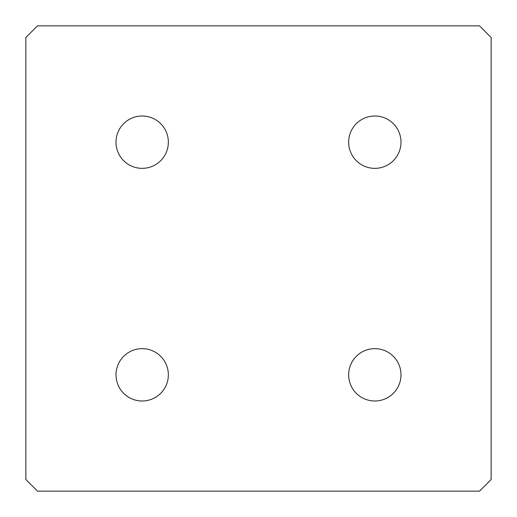 <?xml version="1.0" encoding="UTF-8"?>
<svg xmlns="http://www.w3.org/2000/svg" width="517" height="517" viewBox="0 0 517 517"><rect width="100%" height="100%" fill="white"/><g stroke="black" fill="none" stroke-linecap="round" stroke-linejoin="round"><path stroke-width="0.39" stroke-dasharray="2.58 1.94" d="M116.002 142.175A26.173 26.173 0 0 0 142.175 168.348A26.173 26.173 0 0 0 168.348 142.175A26.173 26.173 0 0 0 142.175 116.002A26.173 26.173 0 0 0 116.002 142.175M348.652 142.175A26.173 26.173 0 0 0 374.825 168.348A26.173 26.173 0 0 0 400.998 142.175A26.173 26.173 0 0 0 374.825 116.002A26.173 26.173 0 0 0 348.652 142.175M116.002 374.825A26.173 26.173 0 0 0 142.175 400.998A26.173 26.173 0 0 0 168.348 374.825A26.173 26.173 0 0 0 142.175 348.652A26.173 26.173 0 0 0 116.002 374.825M348.652 374.825A26.173 26.173 0 0 0 374.825 400.998A26.173 26.173 0 0 0 400.998 374.825A26.173 26.173 0 0 0 374.825 348.652A26.173 26.173 0 0 0 348.652 374.825M491.15 479.517L491.15 37.483L479.517 25.85L37.483 25.85L25.85 37.483L25.85 479.517L37.483 491.15L479.517 491.15L491.15 479.517"/><path stroke-width="0.78" d="M116.002 142.175A26.173 26.173 0 0 0 142.175 168.348A26.173 26.173 0 0 0 168.348 142.175A26.173 26.173 0 0 0 142.175 116.002A26.173 26.173 0 0 0 116.002 142.175M348.652 142.175A26.173 26.173 0 0 0 374.825 168.348A26.173 26.173 0 0 0 400.998 142.175A26.173 26.173 0 0 0 374.825 116.002A26.173 26.173 0 0 0 348.652 142.175M116.002 374.825A26.173 26.173 0 0 0 142.175 400.998A26.173 26.173 0 0 0 168.348 374.825A26.173 26.173 0 0 0 142.175 348.652A26.173 26.173 0 0 0 116.002 374.825M348.652 374.825A26.173 26.173 0 0 0 374.825 400.998A26.173 26.173 0 0 0 400.998 374.825A26.173 26.173 0 0 0 374.825 348.652A26.173 26.173 0 0 0 348.652 374.825M491.15 479.517L491.15 37.483L479.517 25.85L37.483 25.85L25.85 37.483L25.85 479.517L37.483 491.15L479.517 491.15L491.15 479.517"/></g></svg>

